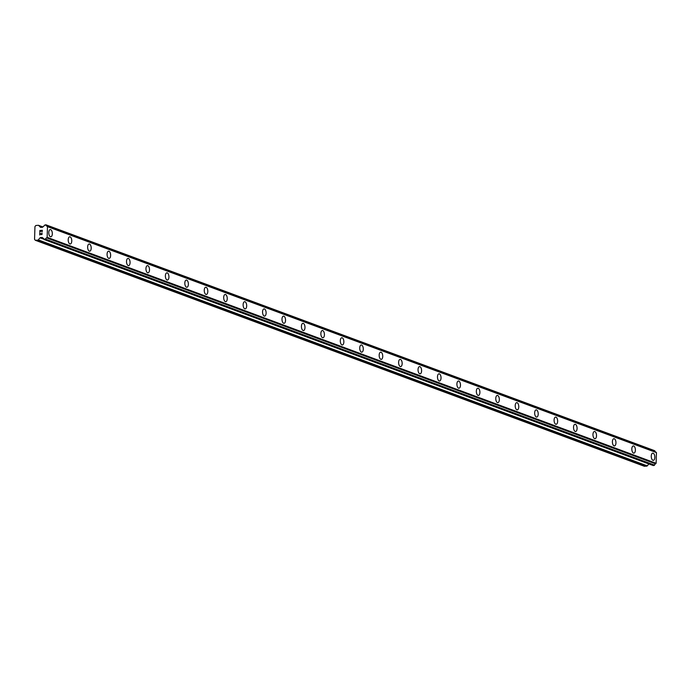 <?xml version="1.0" encoding="UTF-8"?>
<svg xmlns="http://www.w3.org/2000/svg" width="691" height="691" viewBox="0 0 691 691"><rect width="100%" height="100%" fill="white"/><g stroke="black" fill="none" stroke-linecap="round" stroke-linejoin="round"><path stroke-width="1.04" d="M652.753 453.141A3.61 1.771 -94.5 0 1 653.15 453.201A3.61 1.771 -94.5 0 1 654.818 457.001A3.61 1.771 -94.5 0 1 653.323 460.344A3.61 1.771 -94.5 0 1 652.935 460.284A3.61 1.771 -94.5 0 1 651.259 456.483A3.61 1.771 -94.5 0 1 652.753 453.141A3.61 1.771 -94.5 0 1 653.15 453.201A3.61 1.771 -94.5 0 1 654.826 457.01A3.61 1.771 -94.5 0 1 653.332 460.344M633.319 445.928A3.61 1.771 -94.5 0 1 633.716 445.989A3.61 1.771 -94.5 0 1 635.383 449.789A3.61 1.771 -94.5 0 1 633.889 453.132A3.61 1.771 -94.5 0 1 633.5 453.071A3.61 1.771 -94.5 0 1 631.824 449.271A3.61 1.771 -94.5 0 1 633.319 445.928A3.61 1.771 -94.5 0 1 633.716 445.989A3.61 1.771 -94.5 0 1 635.392 449.798A3.61 1.771 -94.5 0 1 633.897 453.132M613.884 438.716A3.61 1.771 -94.5 0 1 614.282 438.776A3.61 1.771 -94.5 0 1 615.949 442.577A3.61 1.771 -94.5 0 1 614.454 445.92A3.61 1.771 -94.5 0 1 614.057 445.859A3.61 1.771 -94.5 0 1 612.39 442.059A3.61 1.771 -94.5 0 1 613.884 438.716A3.61 1.771 -94.5 0 1 614.282 438.776A3.61 1.771 -94.5 0 1 615.957 442.585A3.61 1.771 -94.5 0 1 614.454 445.92M594.45 431.504A3.61 1.771 -94.5 0 1 594.839 431.564A3.61 1.771 -94.5 0 1 596.514 435.365A3.61 1.771 -94.5 0 1 595.02 438.707A3.61 1.771 -94.5 0 1 594.623 438.647A3.61 1.771 -94.5 0 1 592.956 434.846A3.61 1.771 -94.5 0 1 594.45 431.504A3.61 1.771 -94.5 0 1 594.847 431.564A3.61 1.771 -94.5 0 1 596.523 435.373A3.61 1.771 -94.5 0 1 595.02 438.707M575.016 424.3A3.61 1.771 -94.5 0 1 575.404 424.352A3.61 1.771 -94.5 0 1 577.08 428.152A3.61 1.771 -94.5 0 1 575.586 431.495A3.61 1.771 -94.5 0 1 575.188 431.434A3.61 1.771 -94.5 0 1 573.521 427.634A3.61 1.771 -94.5 0 1 575.016 424.3A3.61 1.771 -94.5 0 1 575.413 424.352A3.61 1.771 -94.5 0 1 577.089 428.161A3.61 1.771 -94.5 0 1 575.586 431.495M555.581 417.088A3.61 1.771 -94.5 0 1 555.97 417.139A3.61 1.771 -94.5 0 1 557.646 420.94A3.61 1.771 -94.5 0 1 556.151 424.283A3.61 1.771 -94.5 0 1 555.754 424.222A3.61 1.771 -94.5 0 1 554.087 420.422A3.61 1.771 -94.5 0 1 555.581 417.088A3.61 1.771 -94.5 0 1 555.979 417.139A3.61 1.771 -94.5 0 1 557.646 420.949A3.61 1.771 -94.5 0 1 556.151 424.283M536.138 409.875A3.61 1.771 -94.5 0 1 536.536 409.927A3.61 1.771 -94.5 0 1 538.211 413.728A3.61 1.771 -94.5 0 1 536.717 417.07A3.61 1.771 -94.5 0 1 536.32 417.01A3.61 1.771 -94.5 0 1 534.653 413.209A3.61 1.771 -94.5 0 1 536.147 409.875A3.61 1.771 -94.5 0 1 536.544 409.927A3.61 1.771 -94.5 0 1 538.211 413.736A3.61 1.771 -94.5 0 1 536.717 417.07M516.704 402.663A3.61 1.771 -94.5 0 1 517.101 402.715A3.61 1.771 -94.5 0 1 518.777 406.524A3.61 1.771 -94.5 0 1 517.283 409.858A3.61 1.771 -94.5 0 1 516.885 409.806A3.61 1.771 -94.5 0 1 515.21 405.997A3.61 1.771 -94.5 0 1 516.713 402.663A3.61 1.771 -94.5 0 1 517.11 402.715A3.61 1.771 -94.5 0 1 518.777 406.524A3.61 1.771 -94.5 0 1 517.283 409.858M497.27 395.451A3.61 1.771 -94.5 0 1 497.667 395.511A3.61 1.771 -94.5 0 1 499.334 399.312A3.61 1.771 -94.5 0 1 497.848 402.646A3.61 1.771 -94.5 0 1 497.451 402.594A3.61 1.771 -94.5 0 1 495.775 398.785A3.61 1.771 -94.5 0 1 497.278 395.451A3.61 1.771 -94.5 0 1 497.675 395.502A3.61 1.771 -94.5 0 1 499.343 399.312A3.61 1.771 -94.5 0 1 497.848 402.646M477.835 388.238A3.61 1.771 -94.5 0 1 478.241 388.299A3.61 1.771 -94.5 0 1 479.908 392.099A3.61 1.771 -94.5 0 1 478.414 395.433A3.61 1.771 -94.5 0 1 478.017 395.382A3.61 1.771 -94.5 0 1 476.341 391.572A3.61 1.771 -94.5 0 1 477.835 388.238A3.61 1.771 -94.5 0 1 478.232 388.299A3.61 1.771 -94.5 0 1 479.9 392.099A3.61 1.771 -94.5 0 1 478.405 395.433M458.401 381.026A3.61 1.771 -94.5 0 1 458.798 381.087A3.61 1.771 -94.5 0 1 460.474 384.887A3.61 1.771 -94.5 0 1 458.979 388.221A3.61 1.771 -94.5 0 1 458.582 388.169A3.61 1.771 -94.5 0 1 456.906 384.36A3.61 1.771 -94.5 0 1 458.401 381.026A3.61 1.771 -94.5 0 1 458.798 381.087A3.61 1.771 -94.5 0 1 460.465 384.887A3.61 1.771 -94.5 0 1 458.971 388.221M438.966 373.814A3.61 1.771 -94.5 0 1 439.364 373.874A3.61 1.771 -94.5 0 1 441.039 377.675A3.61 1.771 -94.5 0 1 439.545 381.009A3.61 1.771 -94.5 0 1 439.148 380.957A3.61 1.771 -94.5 0 1 437.472 377.148A3.61 1.771 -94.5 0 1 438.966 373.814A3.61 1.771 -94.5 0 1 439.364 373.874A3.61 1.771 -94.5 0 1 441.031 377.675A3.61 1.771 -94.5 0 1 439.536 381.017M419.532 366.601A3.61 1.771 -94.5 0 1 419.929 366.662A3.61 1.771 -94.5 0 1 421.596 370.462A3.61 1.771 -94.5 0 1 420.102 373.805A3.61 1.771 -94.5 0 1 419.705 373.745A3.61 1.771 -94.5 0 1 418.038 369.935A3.61 1.771 -94.5 0 1 419.532 366.601A3.61 1.771 -94.5 0 1 419.929 366.662A3.61 1.771 -94.5 0 1 421.605 370.462A3.61 1.771 -94.5 0 1 420.102 373.805M400.098 359.389A3.61 1.771 -94.5 0 1 400.486 359.45A3.61 1.771 -94.5 0 1 402.162 363.25A3.61 1.771 -94.5 0 1 400.668 366.593A3.61 1.771 -94.5 0 1 400.27 366.532A3.61 1.771 -94.5 0 1 398.603 362.723A3.61 1.771 -94.5 0 1 400.098 359.389A3.61 1.771 -94.5 0 1 400.495 359.45A3.61 1.771 -94.5 0 1 402.171 363.25A3.61 1.771 -94.5 0 1 400.668 366.593M380.663 352.177A3.61 1.771 -94.5 0 1 381.052 352.237A3.61 1.771 -94.5 0 1 382.728 356.038A3.61 1.771 -94.5 0 1 381.233 359.38A3.61 1.771 -94.5 0 1 380.836 359.32A3.61 1.771 -94.5 0 1 379.169 355.511A3.61 1.771 -94.5 0 1 380.663 352.177A3.61 1.771 -94.5 0 1 381.061 352.237A3.61 1.771 -94.5 0 1 382.736 356.038A3.61 1.771 -94.5 0 1 381.233 359.38M361.229 344.964A3.61 1.771 -94.5 0 1 361.618 345.025A3.61 1.771 -94.5 0 1 363.293 348.825A3.61 1.771 -94.5 0 1 361.799 352.168A3.61 1.771 -94.5 0 1 361.402 352.108A3.61 1.771 -94.5 0 1 359.735 348.299A3.61 1.771 -94.5 0 1 361.229 344.964A3.61 1.771 -94.5 0 1 361.626 345.025A3.61 1.771 -94.5 0 1 363.293 348.825A3.61 1.771 -94.5 0 1 361.799 352.168M341.786 337.752A3.61 1.771 -94.5 0 1 342.183 337.813A3.61 1.771 -94.5 0 1 343.859 341.613A3.61 1.771 -94.5 0 1 342.365 344.956A3.61 1.771 -94.5 0 1 341.967 344.895A3.61 1.771 -94.5 0 1 340.3 341.095A3.61 1.771 -94.5 0 1 341.795 337.752A3.61 1.771 -94.5 0 1 342.192 337.813A3.61 1.771 -94.5 0 1 343.859 341.613A3.61 1.771 -94.5 0 1 342.365 344.956M322.351 330.54A3.61 1.771 -94.5 0 1 322.749 330.6A3.61 1.771 -94.5 0 1 324.425 334.401A3.61 1.771 -94.5 0 1 322.93 337.744A3.61 1.771 -94.5 0 1 322.533 337.683A3.61 1.771 -94.5 0 1 320.857 333.883A3.61 1.771 -94.5 0 1 322.36 330.54A3.61 1.771 -94.5 0 1 322.757 330.6A3.61 1.771 -94.5 0 1 324.425 334.401A3.61 1.771 -94.5 0 1 322.93 337.744M302.917 323.328A3.61 1.771 -94.5 0 1 303.314 323.388A3.61 1.771 -94.5 0 1 304.981 327.189A3.61 1.771 -94.5 0 1 303.496 330.531A3.61 1.771 -94.5 0 1 303.099 330.471A3.61 1.771 -94.5 0 1 301.423 326.67A3.61 1.771 -94.5 0 1 302.926 323.328A3.61 1.771 -94.5 0 1 303.323 323.388A3.61 1.771 -94.5 0 1 304.99 327.189A3.61 1.771 -94.5 0 1 303.496 330.531M283.483 316.115A3.61 1.771 -94.5 0 1 283.88 316.176A3.61 1.771 -94.5 0 1 285.547 319.976A3.61 1.771 -94.5 0 1 284.053 323.319A3.61 1.771 -94.5 0 1 283.664 323.258A3.61 1.771 -94.5 0 1 281.988 319.458A3.61 1.771 -94.5 0 1 283.483 316.115A3.61 1.771 -94.5 0 1 283.889 316.176A3.61 1.771 -94.5 0 1 285.556 319.976A3.61 1.771 -94.5 0 1 284.061 323.319M264.048 308.903A3.61 1.771 -94.5 0 1 264.446 308.963A3.61 1.771 -94.5 0 1 266.113 312.764A3.61 1.771 -94.5 0 1 264.618 316.107A3.61 1.771 -94.5 0 1 264.23 316.046A3.61 1.771 -94.5 0 1 262.554 312.246A3.61 1.771 -94.5 0 1 264.048 308.903A3.61 1.771 -94.5 0 1 264.446 308.963A3.61 1.771 -94.5 0 1 266.121 312.764A3.61 1.771 -94.5 0 1 264.627 316.107M244.614 301.691A3.61 1.771 -94.5 0 1 245.011 301.751A3.61 1.771 -94.5 0 1 246.678 305.552A3.61 1.771 -94.5 0 1 245.184 308.894A3.61 1.771 -94.5 0 1 244.795 308.834A3.61 1.771 -94.5 0 1 243.12 305.033A3.61 1.771 -94.5 0 1 244.614 301.691A3.61 1.771 -94.5 0 1 245.011 301.751A3.61 1.771 -94.5 0 1 246.687 305.552A3.61 1.771 -94.5 0 1 245.193 308.894M225.18 294.478A3.61 1.771 -94.5 0 1 225.577 294.539A3.61 1.771 -94.5 0 1 227.244 298.339A3.61 1.771 -94.5 0 1 225.75 301.682A3.61 1.771 -94.5 0 1 225.352 301.621A3.61 1.771 -94.5 0 1 223.685 297.821A3.61 1.771 -94.5 0 1 225.18 294.478A3.61 1.771 -94.5 0 1 225.577 294.539A3.61 1.771 -94.5 0 1 227.253 298.348A3.61 1.771 -94.5 0 1 225.75 301.682M205.745 287.266A3.61 1.771 -94.5 0 1 206.134 287.326A3.61 1.771 -94.5 0 1 207.81 291.127A3.61 1.771 -94.5 0 1 206.315 294.47A3.61 1.771 -94.5 0 1 205.918 294.409A3.61 1.771 -94.5 0 1 204.251 290.609A3.61 1.771 -94.5 0 1 205.745 287.266A3.61 1.771 -94.5 0 1 206.143 287.326A3.61 1.771 -94.5 0 1 207.818 291.136A3.61 1.771 -94.5 0 1 206.315 294.47M186.311 280.054A3.61 1.771 -94.5 0 1 186.7 280.114A3.61 1.771 -94.5 0 1 188.375 283.915A3.61 1.771 -94.5 0 1 186.881 287.257A3.61 1.771 -94.5 0 1 186.484 287.197A3.61 1.771 -94.5 0 1 184.817 283.396A3.61 1.771 -94.5 0 1 186.311 280.054A3.61 1.771 -94.5 0 1 186.708 280.114A3.61 1.771 -94.5 0 1 188.384 283.923A3.61 1.771 -94.5 0 1 186.881 287.257M166.876 272.85A3.61 1.771 -94.5 0 1 167.265 272.902A3.61 1.771 -94.5 0 1 168.941 276.702A3.61 1.771 -94.5 0 1 167.447 280.045A3.61 1.771 -94.5 0 1 167.049 279.985A3.61 1.771 -94.5 0 1 165.382 276.184A3.61 1.771 -94.5 0 1 166.876 272.841A3.61 1.771 -94.5 0 1 167.274 272.902A3.61 1.771 -94.5 0 1 168.941 276.711A3.61 1.771 -94.5 0 1 167.447 280.045M147.433 265.638A3.61 1.771 -94.5 0 1 147.831 265.69A3.61 1.771 -94.5 0 1 149.506 269.49A3.61 1.771 -94.5 0 1 148.012 272.833A3.61 1.771 -94.5 0 1 147.615 272.772A3.61 1.771 -94.5 0 1 145.948 268.972A3.61 1.771 -94.5 0 1 147.442 265.638A3.61 1.771 -94.5 0 1 147.839 265.69A3.61 1.771 -94.5 0 1 149.506 269.499A3.61 1.771 -94.5 0 1 148.012 272.833M127.999 258.425A3.61 1.771 -94.5 0 1 128.396 258.477A3.61 1.771 -94.5 0 1 130.072 262.278A3.61 1.771 -94.5 0 1 128.578 265.62A3.61 1.771 -94.5 0 1 128.18 265.56A3.61 1.771 -94.5 0 1 126.505 261.759A3.61 1.771 -94.5 0 1 128.008 258.425A3.61 1.771 -94.5 0 1 128.405 258.477A3.61 1.771 -94.5 0 1 130.072 262.286A3.61 1.771 -94.5 0 1 128.578 265.62M108.565 251.213A3.61 1.771 -94.5 0 1 108.962 251.265A3.61 1.771 -94.5 0 1 110.629 255.074A3.61 1.771 -94.5 0 1 109.143 258.408A3.61 1.771 -94.5 0 1 108.746 258.356A3.61 1.771 -94.5 0 1 107.07 254.547A3.61 1.771 -94.5 0 1 108.573 251.213A3.61 1.771 -94.5 0 1 108.971 251.265A3.61 1.771 -94.5 0 1 110.638 255.074A3.61 1.771 -94.5 0 1 109.143 258.408M89.13 244.001A3.61 1.771 -94.5 0 1 89.528 244.053A3.61 1.771 -94.5 0 1 91.195 247.862A3.61 1.771 -94.5 0 1 89.7 251.196A3.61 1.771 -94.5 0 1 89.312 251.144A3.61 1.771 -94.5 0 1 87.636 247.335A3.61 1.771 -94.5 0 1 89.13 244.001A3.61 1.771 -94.5 0 1 89.536 244.053A3.61 1.771 -94.5 0 1 91.203 247.862A3.61 1.771 -94.5 0 1 89.709 251.196M69.696 236.788A3.61 1.771 -94.5 0 1 70.093 236.849A3.61 1.771 -94.5 0 1 71.76 240.649A3.61 1.771 -94.5 0 1 70.266 243.983A3.61 1.771 -94.5 0 1 69.877 243.932A3.61 1.771 -94.5 0 1 68.202 240.123A3.61 1.771 -94.5 0 1 69.696 236.788A3.61 1.771 -94.5 0 1 70.093 236.84A3.61 1.771 -94.5 0 1 71.769 240.649A3.61 1.771 -94.5 0 1 70.275 243.983M50.262 229.576A3.61 1.771 -94.5 0 1 50.659 229.637A3.61 1.771 -94.5 0 1 52.326 233.437A3.61 1.771 -94.5 0 1 50.832 236.771A3.61 1.771 -94.5 0 1 50.443 236.719A3.61 1.771 -94.5 0 1 48.767 232.91A3.61 1.771 -94.5 0 1 50.262 229.576A3.61 1.771 -94.5 0 1 50.659 229.637A3.61 1.771 -94.5 0 1 52.335 233.437A3.61 1.771 -94.5 0 1 50.84 236.771M42.151 230.492L41.166 230.569L42.16 230.492L42.108 231.917L42.151 230.492M41.166 230.569L40.985 231.364M40.018 230.664L39.974 232.09L39.862 230.492L42.324 230.293L42.108 231.917M42.324 230.293L39.862 230.492L39.81 232.107M41.762 233.057L42.203 234.094L41.469 234.69M41.235 234.577L40.786 234.214L41.235 234.577M40.786 234.214L39.931 233.428L40.786 234.223M39.931 233.428L39.888 234.94L39.94 233.428M39.888 234.94L39.784 233.048L41.486 234.499L41.961 233.351L41.926 234.344L41.27 234.396M39.784 233.048L39.724 234.957M37.867 240.114A0.656 0.561 110.4 0 0 38.273 239.889L40.061 237.816A0.656 0.561 110.4 0 1 40.467 237.6L42.073 237.471A0.656 0.561 110.4 0 1 42.471 237.626L42.997 238.179A1.572 1.339 110.4 0 1 43.999 239.276L45.528 239.146A1.572 1.339 110.4 0 1 46.634 237.877L47.143 237.315L47.48 226.631L47.005 226.138A1.572 1.339 110.4 0 1 45.969 225.05L44.44 225.162A1.572 1.339 110.4 0 1 43.36 226.415L42.807 227.054A0.656 0.561 110.4 0 1 42.393 227.279L40.786 227.408A0.656 0.561 110.4 0 1 40.389 227.253L38.722 225.456A0.656 0.561 110.4 0 0 38.325 225.301L35.854 225.499L34.956 226.544L34.55 239.397L35.388 240.304L37.867 240.114L646.836 466.088A0.656 0.561 -69.6 0 0 647.242 465.864L648.892 463.946M654.783 450.774L45.813 224.791L654.947 451.024A1.572 1.339 110.4 0 0 655.526 451.949M653.133 465.501L654.498 465.121A1.572 1.339 110.4 0 1 655.612 463.851L656.113 463.29L656.45 452.596L655.975 452.113L47.005 226.138M35.388 240.304L644.366 466.278L646.836 466.088M45.451 239.311L654.42 465.285M45.528 239.146L654.498 465.121M46.634 237.877L655.612 463.851M46.703 237.834L655.673 463.808M47.143 237.315L656.113 463.29M47.48 226.631L656.45 452.596M47.066 226.182L656.035 452.156M45.969 225.05L654.947 451.024M45.908 224.895L654.878 450.869M38.273 239.889L647.242 465.864M40.061 237.816L43.999 239.285M40.467 237.6L43.87 238.861M44.354 239.596L653.323 465.57M45.148 239.535L654.127 465.501M45.356 239.423L654.325 465.397M38.722 225.456L42.859 226.994M38.713 225.439L42.868 226.985M44.25 239.578L653.22 465.553M45.718 224.73L654.688 450.705M38.541 225.326L42.902 226.95"/></g></svg>
